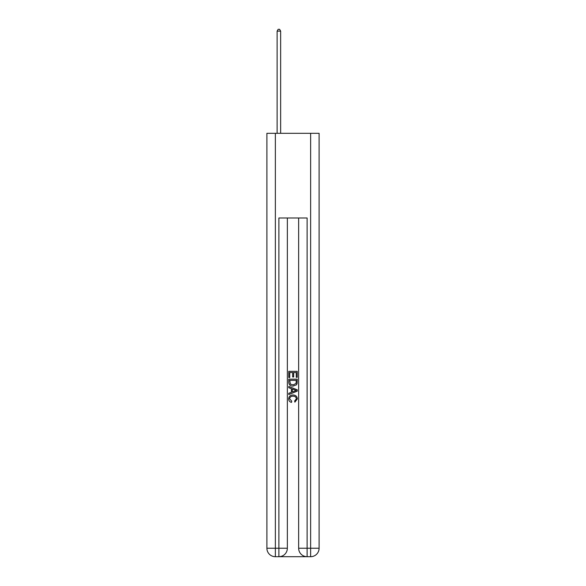 <?xml version="1.0" encoding="UTF-8"?>
<svg xmlns="http://www.w3.org/2000/svg" width="586" height="586" viewBox="0 0 586 586"><rect width="100%" height="100%" fill="white"/><g stroke="black" fill="none" stroke-linecap="round" stroke-linejoin="round"><path stroke-width="0.88" d="M279.522 556.7L306.478 556.7M275.361 133.315L275.361 548.232L266.894 548.232L266.894 133.315L319.106 133.315L319.106 548.232L310.639 548.232L310.639 133.315M307.115 556.7L307.115 548.232L298.648 548.232A8.468 8.468 0 0 0 307.115 556.7L310.639 556.7L310.639 548.232L307.115 548.232L307.115 217.992L278.885 217.992L278.885 548.232L275.361 548.232L275.361 556.7L278.885 556.7A8.468 8.468 0 0 0 287.352 548.232L278.885 548.232L278.885 556.7M287.352 217.992L287.352 548.232M298.648 548.232L298.648 217.992M310.639 556.7A8.468 8.468 0 0 0 319.106 548.232M266.894 548.232A8.468 8.468 0 0 0 275.361 556.7M288.766 377.523L288.766 371.334L297.234 371.334L297.234 377.303L296.26 377.303L296.26 372.528L293.652 372.528L293.652 376.974L292.678 376.974L292.678 372.528L289.74 372.528L289.74 377.523L288.766 377.523M288.766 382.182L288.766 379.149L297.234 379.149L297.109 383.537L296.509 384.775L293.044 386.093C290.341 386.108 288.913 384.804 288.766 382.182M289.74 380.343L290.341 384.086L293.066 384.899L296.084 383.456L296.26 380.343L289.74 380.343M288.766 387.727L288.766 386.46L297.234 389.822L297.234 391.17L288.766 394.532L288.766 393.265L291.374 392.298L291.374 388.686L288.766 387.727M294.692 389.917L292.348 389.045L292.348 391.939L296.26 390.496L294.692 389.917M289.638 398.81L291.755 401.183L291.476 402.384C289.682 401.915 288.744 400.758 288.656 398.927C288.883 396.326 290.356 395.015 293.066 395.001C295.666 395.052 297.095 396.356 297.344 398.898L294.883 402.164L294.626 400.971L296.362 398.839C296.113 397.015 295.014 396.129 293.066 396.195C291.088 396.092 289.938 396.964 289.638 398.81M280.65 133.315L280.65 31.131L277.119 31.131L277.119 133.315M277.119 31.131L278.182 29.3L279.595 29.3L280.65 31.131"/></g></svg>
